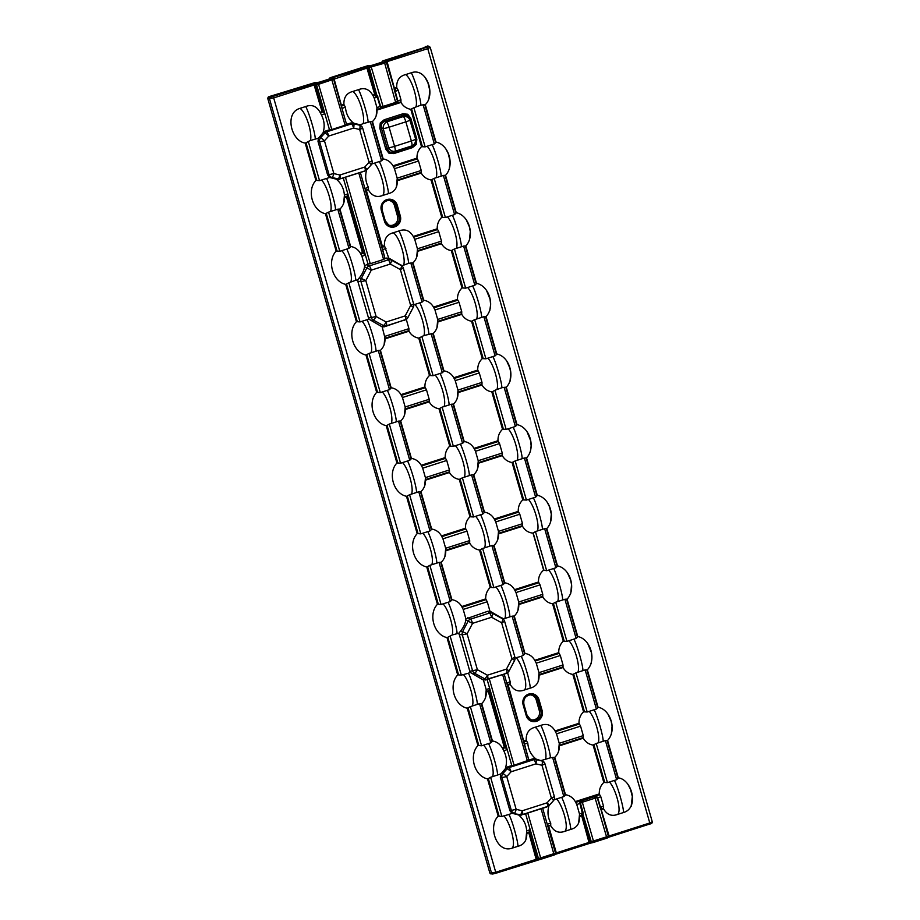 <?xml version="1.0" encoding="UTF-8"?>
<svg xmlns="http://www.w3.org/2000/svg" width="920" height="920" viewBox="0 0 920 920"><rect width="100%" height="100%" fill="white"/><g stroke="black" fill="none" stroke-linecap="round" stroke-linejoin="round"><path stroke-width="1.38" d="M410.791 118.22L409.791 118.668L409.848 120.048L415.828 139.713L409.791 118.668L407.33 115.391L403.362 115.149L402.764 113.815L407.709 114.229L410.791 118.22L416.829 139.265L416.357 144.382L412.459 147.625L393.852 153.583L393.725 152.352L412.332 146.406L415.483 143.842L415.828 139.713L416.829 139.265M393.852 153.583L388.907 153.168L385.825 149.178L379.787 128.133L381.271 127.788L387.308 148.833L389.689 152.087L393.725 152.352L395.082 151.26A5.704 4.692 51 0 1 388.654 147.74L383.157 128.582L381.271 127.788L381.524 123.636L380.259 123.004L384.157 119.772L384.767 121.095L381.524 123.636M397.175 102.683L397.452 101.05L394.323 89.953L394.116 88.584L395.048 88.906A0.713 0.701 19.6 0 1 394.185 88.389L386.596 61.916L384.928 63.077L367.16 68.022L318.803 84.237L314.364 84.916L273.688 97.922L495.73 872.252L537.13 859.027A1.138 0.943 81.5 0 0 538.188 859.82L538.188 859.82A1.138 0.943 81.5 0 0 538.338 859.774L495.799 873.264M536.429 860.269L528.804 832.738L529.356 831.921L537.13 859.027L649.784 822.974L427.754 48.645L387.078 61.651L397.831 100.843L396.152 103.316M397.9 101.545L396.612 103.27L397.52 101.706L396.612 103.27L396.152 102.2L397.44 101.004L400.971 99.831L398.268 90.379L396.163 91.045L395.048 88.906L397.06 88.251L396.704 87.515C396.474 80.465 399.452 76.153 405.639 74.577L411.309 72.76C414.334 78.12 420.969 99.532 420.865 105.156L424.775 104.662L435.666 142.646L434.332 143.934L423.108 104.776M601.047 809.197L601.438 806.92L603.531 806.242L603.601 808.185L600.921 809.818L597.275 797.916L594.688 796.616L597.667 797.755L595.665 798.008L595.401 796.536M603.531 806.242L600.829 796.789L597.678 797.801L609.109 835.981L609.167 837.005L607.832 837.556M530.139 719.452A7.119 6.865 101.7 0 0 539.316 710.711L536.21 699.844A7.119 6.865 101.7 0 0 529.874 694.841M486.254 692.105C486.392 696.658 484.874 700.488 481.712 703.593L492.43 740.945C496.708 741.681 499.974 743.981 502.239 747.845L502.676 748.535L505.402 747.684L507.207 749.616L503.723 750.731C506.724 756.516 507.265 762.507 505.322 768.706L501.561 773.214L502.895 773.501A4.278 3.818 102.4 0 0 501.94 777.607L500.33 777.25L509.933 810.75L511.347 810.405A4.278 3.921 76.4 0 0 514.291 813.257A4.278 1.127 -76.8 0 0 516.154 809.347L522.238 810.773L547.078 802.827L551.379 798.077A4.278 0.586 42.2 0 1 553.449 800.722A4.278 0.586 42.2 0 1 553.414 800.745L549.148 805.437A4.278 0.586 -137.8 0 0 547.078 802.827A4.278 0.989 -107.7 0 1 547.319 806.656A4.278 4.197 58.9 0 0 549.113 805.494A4.278 0.586 -137.8 0 0 549.136 805.471L553.449 800.722A4.278 4.278 0 0 0 554.392 796.674L544.962 763.841A4.278 4.151 148.8 0 0 544.536 762.841L544.536 762.841A4.278 4.151 148.8 0 0 542.018 760.989L535.003 758.724L535.946 759.563A4.278 4.013 131.9 0 0 533.841 759.655L532.898 758.804L528.851 760.104L523.859 741.784L526.573 740.91L527.769 743.038L524.273 744.154M505.942 768.016L507.736 766.855L509.001 767.602A4.278 3.921 120.7 0 0 507.196 768.763L505.942 768.016L505.322 768.706M507.207 749.616L511.784 765.555L507.736 766.855M549.136 805.471A4.278 4.278 0 0 1 548.182 806.254L522.468 814.591A4.278 0.989 -107.7 0 0 522.238 810.773A4.278 1.127 -76.8 0 1 520.363 814.683L513.13 813.544L519.455 815.143L520.363 814.683A4.278 4.105 63.2 0 0 522.468 814.591L525.607 813.763L530.173 829.713L529.529 831.864L526.827 832.738L526.688 830.829L530.173 829.713M518.581 814.936C523.457 818.972 526.159 824.274 526.688 830.829M521.559 815.062L519.455 815.143M337.157 179.377L336.272 179.17C341.159 183.206 343.861 188.508 344.379 195.063L347.875 193.936L343.298 177.997L340.17 178.825A4.278 4.105 -116.8 0 1 338.065 178.917L337.157 179.377L339.261 179.285M325.438 131.077L329.475 129.789L324.909 113.838L321.413 114.954C324.426 120.738 324.955 126.73 323.012 132.928L323.633 132.238L324.898 132.986A4.278 3.921 -59.3 0 1 326.692 131.824L325.438 131.077L323.633 132.238M550.735 823.135L550.712 825.091L547.986 825.953L547.25 824.251L550.735 823.135C547.733 817.362 547.193 811.371 549.136 805.161M547.25 824.251L542.673 808.3L546.721 807.012M535.877 758.931C531.012 754.906 528.298 749.605 527.769 743.038M532.898 758.804L535.003 758.724M364.412 171.235L365.872 170.487A4.278 4.278 0 0 0 366.827 169.694L371.139 164.956A4.278 0.586 42.2 0 0 369.081 162.311L372.082 160.908L362.675 128.133L359.674 129.513A4.278 1.127 -76.8 0 0 359.72 125.223L353.636 123.797L352.693 122.946L353.579 123.153C348.703 119.128 346 113.838 345.46 107.26L341.975 108.376L346.541 124.326L350.589 123.038L351.532 123.878A4.278 4.013 -48.1 0 1 353.636 123.797A4.278 1.127 103.2 0 1 353.602 128.087L359.674 129.513L369.081 162.311L364.768 167.06A4.278 0.586 42.2 0 1 366.827 169.694A4.278 0.586 42.2 0 1 366.804 169.717A4.278 4.197 -121.1 0 1 365.01 170.879L360.364 172.534L364.941 188.485L368.437 187.369C365.424 181.585 364.895 175.593 366.827 169.395M352.693 122.946L350.589 123.038M270.227 97.29L313.766 83.766L318.205 83.087L331.534 78.821L333.684 77.395L384.341 61.939L386.48 60.513L428.766 46.575L425.948 46.448L424.902 47.426L382.869 60.869L381.639 62.249L372.002 65.331L367.724 65.722L330.061 77.763L328.842 79.143L319.205 82.225L314.928 82.604L269.847 96.381L268.433 96.841L270.227 97.29A1.138 1.081 104.3 0 0 269.479 98.716L267.697 98.256L268.433 96.841M388.079 200.353A7.119 6.865 -78.3 0 1 394.416 205.355L397.532 216.223A7.119 6.865 -78.3 0 1 388.343 224.963M394.473 168.705L397.187 178.169L421.233 170.476L418.519 161.023L394.473 168.705L393.001 165.83C390.724 161.966 387.458 159.666 383.18 158.93L372.473 121.566C375.624 118.473 377.142 114.643 377.016 110.078M420.865 105.156L413.908 107.72L425.143 146.878L421.509 146.671C418.347 149.742 416.841 153.583 416.967 158.159L418.519 161.023M377.062 110.066L400.982 102.419C403.247 106.271 406.513 108.571 410.791 109.307L413.908 107.72M438.311 604.21L427.558 566.628L438.311 604.21L437.437 604.29C428.018 614.134 433.952 634.915 446.982 637.571L447.798 637.307L458.608 674.9L447.798 637.307M418.048 533.577L407.296 495.983L418.048 533.577L417.185 533.658C407.767 543.501 413.701 564.282 426.73 566.938L427.535 566.674M397.796 462.933L387.044 425.35L397.796 462.933L396.934 463.013C387.504 472.857 393.449 493.637 406.479 496.294L407.284 496.029M377.534 392.288L366.792 354.706L377.534 392.288L376.671 392.368C367.252 402.212 373.186 422.993 386.216 425.649L387.032 425.385M357.282 321.643L346.529 284.061L357.282 321.643L356.419 321.735C347.001 331.579 352.935 352.36 365.964 355.016L369.081 353.418L380.305 392.575L389.505 389.643L378.269 350.485L369.081 353.418M337.03 251.01L326.278 213.428L337.03 251.01L336.156 251.091C326.738 260.935 332.672 281.715 345.702 284.372L346.518 284.108M316.767 180.366L306.015 142.784L316.767 180.366L315.905 180.446C306.486 190.29 312.421 211.071 325.45 213.727L328.566 212.14L339.802 251.298L348.99 248.354L337.766 209.196L328.566 212.14M336.272 179.17L330.82 177.767L331.982 177.491A4.278 3.921 -103.6 0 1 329.038 174.639L327.623 174.984L318.021 141.484L318.377 138.218L310.373 140.507C312.65 134.194 306.383 112.654 300.035 108.353C284.268 112.688 290.996 141.047 305.198 143.083L306.003 142.819M300.035 108.353L305.704 106.536C308.74 111.895 315.365 133.32 315.261 138.943M321.413 114.954L319.941 112.067C316.422 106.064 311.684 104.224 305.704 106.536M500.33 777.25L500.687 773.996L490.613 777.273L501.848 816.419L508.967 814.476C512.842 822.043 518.512 843.41 517.845 846.331C524.032 844.744 527.01 840.431 526.769 833.382M517.845 846.331L512.164 848.136C516.178 844.192 510.117 822.917 504.091 816.04M499.077 816.132L488.324 778.55L499.077 816.132L498.214 816.224C487.508 826.24 496.719 853.771 512.164 848.136M478.814 745.499L468.073 707.917L478.814 745.499L477.951 745.579C468.533 755.423 474.467 776.204 487.496 778.86L488.313 778.596M458.562 674.855L457.7 674.935C448.281 684.779 454.216 705.559 467.245 708.216L470.361 706.629L481.585 745.786L490.785 742.842L479.55 703.685L470.361 706.629M526.424 500.077L535.612 497.145L524.389 457.987L515.188 460.931L526.424 500.077L522.79 499.87C519.627 502.952 518.121 506.782 518.247 511.37L519.8 514.222L495.753 521.916L498.467 531.38L522.514 523.687L519.8 514.222M475.49 451.272L478.204 460.736L502.251 453.042L499.548 443.578L475.49 451.272L474.455 449.086L498.341 441.462L499.548 443.578M546.675 570.722L555.864 567.778L544.64 528.632L535.452 531.564L546.675 570.722L543.628 570.124C540.04 573.16 538.338 577.116 538.499 582.003L540.051 584.867L516.005 592.56L518.719 602.013L542.765 594.32L540.051 584.867M566.938 641.366L576.127 638.422L564.891 599.265L555.703 602.209L566.938 641.366L563.293 641.159C560.142 644.23 558.624 648.059 558.75 652.648L560.314 655.5L536.268 663.193L538.971 672.658L563.028 664.964L560.314 655.5M587.19 712.011L596.379 709.067L585.154 669.909L575.966 672.853L587.19 712.011L583.556 711.804C580.405 714.874 578.887 718.704 579.014 723.293L580.566 726.144L556.519 733.838L559.233 743.303L583.28 735.609L580.566 726.144M607.442 782.644L616.641 779.711L605.406 740.554L596.217 743.486L607.442 782.644L603.807 782.437C600.656 785.519 599.138 789.348 599.265 793.925L600.829 796.789M581.589 813.269L583.234 812.992L582.912 815.58L579.922 803.47L576.771 804.482L579.485 813.935L581.589 813.269L581.693 815.189L579.634 815.833M556.519 733.838L555.047 730.952C551.551 724.96 546.813 723.12 540.81 725.42C543.846 730.779 550.471 752.192 550.367 757.815L554.277 757.321L565.167 795.306L563.833 796.593L552.609 757.436M553.771 799.871L563.833 796.593M541.65 760.391L550.367 757.815M542.512 760.61L544.525 763.117M514.533 658.133L521.26 656.305C525.136 663.872 530.794 685.227 530.127 688.16L524.457 689.966C518.466 692.277 513.716 690.425 510.232 684.434L508.197 685.078L506.736 682.973L510.22 681.858L507.506 672.394L504.183 674.084L528.851 760.104L514.084 765.279L511.784 765.555L487.128 679.546L489.67 688.424L489.026 690.575L486.312 691.46L486.174 689.551L489.67 688.424M506.736 682.973L504.183 674.084L489.291 678.787L514.084 765.279M521.26 656.305L523.33 655.316L512.095 616.158L503.297 618.953L491.176 611.869L492.625 613.352A4.278 4.025 135.5 0 0 489.532 613.053L487.784 611.282L489.969 611.213L487.255 601.749L463.209 609.442L465.922 618.907L487.784 611.282M493.879 587.615L503.067 584.672L491.843 545.514L482.655 548.458L493.879 587.615L490.245 587.409C487.082 590.479 485.576 594.308 485.702 598.897L487.255 601.749M442.945 538.809L445.659 548.262L469.717 540.569L467.003 531.116L442.945 538.809L441.473 535.923C439.208 532.059 435.942 529.759 431.664 529.023L420.946 491.659C424.108 488.566 425.626 484.736 425.488 480.171M473.616 516.971L482.816 514.027L471.58 474.881L462.392 477.813L473.616 516.971L469.982 516.764C466.831 519.846 465.313 523.675 465.44 528.252L467.003 531.116M422.694 468.165L425.408 477.618L449.454 469.936L446.74 460.471L422.694 468.165L421.647 465.98L445.544 458.344L446.74 460.471M420.819 533.865L430.008 530.92L418.784 491.763L409.595 494.707L420.819 533.865L418.094 533.623M441.082 604.497L450.271 601.565L439.047 562.407L429.847 565.34L441.082 604.497L438.345 604.256M489.291 678.787L483.46 680.087L486.174 689.551M508.967 814.476L511.934 813.257L509.933 810.75M447.81 637.272L452.168 634.995L458.896 633.167L460.391 631.315C463.392 627.705 465.198 623.932 465.808 619.988L465.922 618.907M450.11 635.984L461.334 675.142L468.464 673.198L470.131 672.347L458.896 633.167M491.257 873.885L489.888 873.137L495.73 872.252L495.776 873.275L539.591 859.613A1.138 0.943 81.5 0 1 538.534 858.82L525.619 813.763L541.109 808.737L542.673 808.3L555.588 853.369A1.138 1.127 34.6 0 1 555.438 854.312L555.438 854.312A1.138 1.127 34.6 0 1 554.817 854.749L540.833 859.291M526.827 832.738L529.529 831.864M486.312 691.449L489.026 690.575M505.195 747.661L504.275 747.189L488.29 691.449L488.842 690.644L505.333 747.684L502.676 748.535L503.723 750.731M547.986 825.953L550.712 825.091M526.573 740.91L523.859 741.784M523.859 741.761L507.46 684.687L510.289 683.79L507.483 684.675M601.438 808.875L601.507 809.473L603.543 808.829C607.016 814.809 611.765 816.661 617.769 814.361C621.77 810.405 615.721 789.141 609.684 782.264M614.571 780.7C618.447 788.268 624.105 809.623 623.438 812.544C639.227 808.185 632.466 779.849 618.286 777.814L607.568 740.45C616.998 730.583 611.053 709.826 598.034 707.169L587.316 669.806C596.746 659.939 590.789 639.193 577.771 636.525L567.065 599.173C576.483 589.306 570.538 568.548 557.52 565.892L546.802 528.528C556.232 518.661 550.275 497.904 537.257 495.247L526.55 457.884C535.981 448.017 530.023 427.259 517.005 424.603L506.287 387.239C515.717 377.384 509.772 356.626 496.754 353.959L486.036 316.606C495.466 306.74 489.509 285.982 476.491 283.325L465.784 245.962C475.203 236.095 469.257 215.337 456.239 212.681L445.522 175.317C454.951 165.451 449.006 144.704 435.976 142.036L425.27 104.684C435.988 94.633 426.73 67.137 411.309 72.76M623.438 812.544L617.769 814.361M541.109 808.737L554.139 855.036L555.645 854.001A1.138 1.127 34.6 0 0 555.806 853.058L548.033 825.953L550.735 825.711C554.231 831.714 558.969 833.554 564.972 831.255C568.974 827.298 562.913 806.035 556.887 799.158M561.775 797.594C565.639 805.161 571.308 826.516 570.641 829.437C576.828 827.862 579.807 823.549 579.577 816.488L582.337 815.672L589.927 842.145A1.138 0.943 81.5 0 0 590.985 842.927L590.985 842.927A1.138 0.943 81.5 0 0 591.146 842.893L555.036 854.438M570.641 829.437L564.972 831.255M545.479 759.38C547.756 753.066 541.489 731.526 535.141 727.237C528.954 728.812 525.976 733.125 526.205 740.174L526.528 740.91M535.141 727.237L540.81 725.42M539.108 675.199L563.028 667.54C565.294 671.404 568.572 673.704 572.838 674.44L575.966 672.853M530.127 688.16C536.314 686.573 539.292 682.26 539.062 675.211M576.771 804.482L575.299 801.596C573.034 797.732 569.767 795.443 565.49 794.696L554.771 757.344C557.934 754.25 559.452 750.421 559.314 745.856M559.36 745.832L583.28 738.185C585.545 742.049 588.823 744.349 593.101 745.085L596.217 743.486M536.268 663.193L534.784 660.318C532.519 656.455 529.253 654.154 524.975 653.418L514.257 616.055C517.419 612.961 518.938 609.132 518.799 604.567M518.857 604.555L542.765 596.907C545.042 600.76 548.308 603.06 552.587 603.796L555.703 602.209M463.209 609.442L461.736 606.556C459.471 602.703 456.193 600.404 451.916 599.668L441.209 562.304C444.36 559.21 445.878 555.381 445.751 550.816M445.797 550.804L469.717 543.145C471.983 547.009 475.249 549.309 479.527 550.045L482.655 548.458M516.005 592.56L514.533 589.674C512.267 585.81 508.99 583.51 504.712 582.774L494.005 545.422C497.168 542.317 498.674 538.487 498.548 533.922M543.628 570.124L533.025 533.14L535.452 531.564M498.594 533.91L522.514 526.263C524.929 530.414 528.436 532.703 533.025 533.14M495.753 521.916L494.281 519.029C492.004 515.177 488.738 512.877 484.46 512.129L473.742 474.777C476.905 471.684 478.423 467.854 478.296 463.289M478.342 463.266L502.262 455.618C504.528 459.482 507.794 461.782 512.072 462.518L515.188 460.931M425.534 480.159L449.454 472.512C451.731 476.364 454.997 478.664 459.275 479.4L462.392 477.813M489.888 873.137L267.697 98.256M427.363 46L428.731 46.747M483.46 680.087L470.131 672.347M467.774 617.688L470.499 619.148A4.278 3.887 118.1 0 0 468.084 621.207L472.569 623.346L467.095 633.811L462.61 631.672A4.278 3.841 99.1 0 0 462.288 634.869L459.057 634.351M489.969 611.213L491.176 611.869M469.637 671.255L472.569 670.749A4.278 3.921 80.4 0 0 474.524 673.233L472.512 673.567M504.643 621.391L514.912 657.213L504.643 621.356A4.278 4.186 146.8 0 0 502.676 618.861L492.625 613.352A4.278 1.081 118.7 0 1 491.591 617.262L472.569 623.346A4.278 0.989 72.3 0 0 470.499 619.148L489.532 613.053A4.278 0.989 72.3 0 1 491.591 617.262L501.641 622.771A4.278 1.081 118.7 0 0 502.676 618.861L502.09 617.976M482.885 679.558L484.575 678.73A4.278 1.081 118.7 0 0 487.439 675.199L477.388 669.702L472.569 670.749L462.288 634.869L467.095 633.811L477.388 669.702A4.278 1.081 118.7 0 1 474.524 673.233L484.575 678.73A4.278 4.071 63.9 0 0 487.669 679.029L485.645 680.018M505.655 673.612L487.669 679.029A4.278 0.989 72.3 0 0 487.439 675.199L506.46 669.116L509.139 670.864L514.613 660.399L511.934 658.651L501.641 622.771L504.643 621.356A4.278 4.278 0 0 0 504.114 620.195L503.274 618.918M514.613 660.399A4.278 4.278 0 0 0 514.935 657.236L511.934 658.651L506.46 669.116A4.278 0.989 72.3 0 1 506.701 672.934A4.278 4.209 56.9 0 0 507.69 672.462A4.278 4.278 0 0 0 509.139 670.864L514.613 660.399A4.278 4.255 115.8 0 0 514.935 657.271M506.644 673.152L507.69 672.462A4.278 4.209 56.9 0 0 509.116 670.875L509.139 670.864M553.46 800.699A4.278 4.266 97.5 0 0 554.392 796.708M541.983 765.279A4.278 1.127 -76.8 0 0 542.018 760.989L535.946 759.563A4.278 1.127 -76.8 0 1 535.9 763.853L511.06 771.799A4.278 0.586 -137.8 0 0 507.196 768.763L502.895 773.501A4.278 0.586 42.2 0 1 506.747 776.549L516.154 809.347L511.347 810.405L501.94 777.607L506.747 776.549L511.06 771.799A4.278 0.989 -107.7 0 0 509.001 767.602L533.841 759.655A4.278 0.989 -107.7 0 1 535.9 763.853L541.983 765.279L544.985 763.876L554.392 796.674L551.379 798.077L541.983 765.279M513.13 813.544L511.934 813.257M500.687 773.996L501.561 773.214M506.161 429.444L515.361 426.5L504.125 387.343L501.883 387.722L494.937 390.287L506.161 429.444L503.389 429.157L492.648 391.575L494.937 390.287M485.909 358.8L495.098 355.856L483.874 316.698L474.685 319.642L485.909 358.8L482.275 358.593C479.124 361.675 477.606 365.504 477.733 370.081L479.285 372.945L455.239 380.638L457.953 390.091L481.999 382.398L479.285 372.945M465.658 288.155L474.846 285.223L463.622 246.065L454.422 248.998L465.658 288.155L462.012 287.948C458.861 291.03 457.355 294.86 457.47 299.437L459.034 302.3L434.987 309.994L437.69 319.447L461.748 311.753L459.034 302.3M445.395 217.522L454.584 214.578L443.359 175.421L434.171 178.365L445.395 217.522L441.761 217.315C438.61 220.386 437.092 224.215 437.218 228.804L438.771 231.656L414.724 239.349L417.438 248.814L441.485 241.12L438.771 231.656M425.143 146.878L434.332 143.934M371.473 164.105L381.535 160.827L370.3 121.67L363.181 123.613C365.447 117.3 359.191 95.76 352.843 91.459L358.512 89.642C364.504 87.343 369.253 89.194 372.738 95.185L373.175 95.898L375.199 95.254L376.315 97.393L374.21 98.072L376.924 107.525L380.627 106.432L383.122 107.709L395.991 103.592L384.341 61.939M363.181 123.613L360.214 124.844L362.216 127.34M384.422 245.686L388.688 258.014L385.031 258.543L382.065 247.296L382.386 246.341L384.422 245.686C384.192 238.636 387.159 234.324 393.346 232.748L399.015 230.931C402.051 236.29 408.675 257.703 408.572 263.339L412.482 262.832L423.384 300.817L422.05 302.105L410.815 262.947M413.252 304.934L422.05 302.105M388.688 258.014L402.017 265.753L408.572 263.339M384.893 336.341L408.94 328.647L408.917 330.602L385.031 338.238L382.179 326.876L384.364 326.807L406.41 319.263A4.278 4.209 -123.1 0 1 405.421 319.734L404.374 320.413M408.94 328.647L406.226 319.183M385.031 338.882L408.952 331.223C411.217 335.087 414.483 337.387 418.761 338.123L423.947 335.535L432.745 333.477L443.635 371.461L442.301 372.749L431.077 333.592M421.877 336.536L433.113 375.693L442.301 372.749M402.442 397.52L405.156 406.985L429.203 399.291L426.489 389.827L402.442 397.52L400.959 394.634C398.693 390.781 395.428 388.481 391.149 387.745L380.431 350.382C383.594 347.288 385.112 343.459 384.974 338.893M453.364 446.326L462.553 443.394L451.329 404.236L442.14 407.169L453.364 446.326L449.73 446.119C446.579 449.201 445.061 453.031 445.188 457.608L445.544 458.344M400.568 463.22L409.756 460.276L398.532 421.118L389.332 424.062L400.568 463.22L397.831 462.978M361.928 256.243L364.642 265.707L367.966 264.005L365.412 255.127L361.928 256.243L360.456 253.356C358.19 249.492 354.913 247.192 350.635 246.456L339.928 209.105C343.079 205.999 344.597 202.17 344.471 197.616M310.373 140.507L308.315 141.496L319.539 180.653L329.636 177.48L327.623 174.984M357.776 281.152L357.615 279.956L355.775 280.22L348.829 282.785L360.053 321.931L368.851 319.136L357.776 281.152L361.008 281.669A4.278 3.841 -80.9 0 1 361.33 278.461L359.11 278.104C362.112 274.505 363.917 270.721 364.527 266.777L364.642 265.707M319.941 112.067L323.035 111.918L320.367 112.769L323.035 111.918M323.092 111.918L324.909 113.838M318.205 83.087L331.786 129.513L329.486 129.789L316.572 84.732A1.138 0.943 88 0 1 317.159 83.306M367.966 264.005L343.298 177.997M347.875 193.936L347.231 196.086L344.517 196.972M344.379 195.063L344.517 196.96L347.231 196.086M360.456 253.356L362.48 252.701L365.412 255.127M332.235 78.487A1.138 1.115 19.6 0 1 333.626 79.281L346.541 124.326L345.115 125.246L331.534 78.821M341.975 108.376L341.55 106.007L344.264 105.144L343.907 104.409C343.678 97.347 346.656 93.035 352.843 91.459M344.218 105.144L341.55 106.007M341.561 105.995L333.787 78.809A1.138 1.115 19.6 0 0 332.396 78.027M358.8 172.971L345.471 177.238L370.265 263.729L383.605 259.463L358.8 172.971L360.364 172.534L385.031 258.543M382.076 247.204L365.666 190.198L368.494 189.302L365.688 190.187L364.941 188.485M331.786 129.513L345.115 125.246M425.948 46.448L425.155 46.851M414.724 239.349L413.252 236.463C409.756 230.471 405.018 228.631 399.015 230.931M397.313 180.711L421.233 173.052C423.499 176.916 426.776 179.216 431.054 179.952L434.171 178.365M379.466 161.816C383.341 169.383 389.01 190.739 388.332 193.671C394.519 192.084 397.497 187.772 397.267 180.722M388.332 193.671L382.662 195.477C386.676 191.532 380.615 170.257 374.578 163.38M365.723 190.175L368.437 189.945C371.921 195.937 376.671 197.788 382.662 195.477M385.031 258.555L383.605 259.463M370.265 263.729L367.977 264.005M434.987 309.994L433.504 307.108C431.238 303.243 427.972 300.955 423.694 300.207L412.976 262.855C416.139 259.762 417.657 255.933 417.519 251.367M417.577 251.344L441.485 243.696C443.762 247.56 447.028 249.861 451.306 250.596L454.422 248.998M433.113 375.693L429.479 375.486C426.316 378.557 424.81 382.386 424.925 386.975L426.489 389.827M455.239 380.638L453.767 377.752C451.501 373.888 448.224 371.588 443.946 370.852L433.239 333.488C436.402 330.395 437.909 326.565 437.782 322L461.748 314.341C464.013 318.193 467.291 320.493 471.558 321.229L474.685 319.642M498.341 441.462L474.455 449.086L474.018 448.385C471.753 444.532 468.487 442.232 464.209 441.496L453.491 404.133C456.653 401.039 458.171 397.21 458.034 392.644M492.648 391.575L503.389 429.157L502.527 429.237C499.376 432.308 497.858 436.137 497.984 440.726L498.295 441.462M458.079 392.633L481.999 384.974C484.265 388.838 487.542 391.138 491.82 391.874L492.625 391.609M445.498 458.344L421.647 465.98L421.222 465.278C418.956 461.414 415.679 459.126 411.401 458.378L400.695 421.026C403.857 417.933 405.363 414.103 405.237 409.538L429.203 401.867C431.468 405.731 434.746 408.031 439.012 408.767L442.14 407.169M382.179 326.876L368.851 319.136M384.364 326.807L386.388 325.818A4.278 4.071 -116.1 0 1 383.295 325.519A4.278 1.081 -61.3 0 0 386.159 322L376.107 316.491A4.278 1.081 118.7 0 1 373.244 320.022A4.278 3.921 -99.6 0 1 371.289 317.549L368.356 318.044M407.859 317.653L407.836 317.676A4.278 4.209 -123.1 0 1 406.41 319.263A4.278 4.278 0 0 0 407.859 317.653L405.179 315.905L386.159 322A4.278 0.989 -107.7 0 1 386.388 325.818L405.421 319.734A4.278 0.989 -107.7 0 0 405.179 315.905L410.653 305.44L413.333 307.188L407.859 317.653L413.333 307.188A4.278 4.278 0 0 0 413.655 304.037A4.278 4.255 -64.2 0 1 413.333 307.165M357.615 279.956L359.11 278.104M364.527 266.777L371.289 270.147L365.815 280.611L361.008 281.669L371.289 317.549L376.107 316.491L365.815 280.611L361.33 278.461L366.804 267.996A4.278 3.887 -61.9 0 1 369.219 265.938L366.493 264.477M400.809 264.764L401.396 265.65A4.278 4.186 -33.2 0 1 402.834 266.984L402.017 265.753M403.362 268.157A4.278 4.278 0 0 0 402.834 266.984L402.834 266.984A4.278 4.186 -33.2 0 1 403.351 268.123L400.361 269.56L410.653 305.44L413.655 304.037L403.362 268.191L413.655 304.037M386.503 258.071L388.251 259.854A4.278 4.025 -44.5 0 1 391.345 260.142L389.896 258.669M401.396 265.65A4.278 1.081 118.7 0 1 400.361 269.56L390.31 264.051A4.278 1.081 -61.3 0 0 391.345 260.142L401.396 265.65M368.506 66.47A1.138 0.943 88 0 0 367.919 67.896L375.509 94.357A0.713 0.586 88 0 1 375.141 95.254L376.096 94.346L377.269 95.404L380.627 106.432L382.812 106.455L382.455 107.801L383.088 107.709M360.214 124.844L353.579 123.153M323.012 132.928L318.377 138.218M343.309 177.986L345.471 177.238M359.352 124.626L359.72 125.223A4.278 4.151 -31.2 0 1 362.227 127.063L362.227 127.063A4.278 4.151 -31.2 0 1 362.664 128.076L362.675 128.099A4.278 4.278 0 0 0 362.227 127.063L361.778 126.327M372.082 160.931A4.278 4.266 -82.5 0 1 371.151 164.921M362.675 128.099L372.071 160.873A4.278 4.278 0 0 1 371.139 164.956A4.278 0.586 42.2 0 1 371.116 164.967L366.85 169.671M318.021 141.484L319.631 141.841A4.278 3.818 -77.6 0 1 320.585 137.735L324.898 132.986A4.278 0.586 42.2 0 1 328.75 136.034L353.602 128.087A4.278 0.989 72.3 0 0 351.532 123.878L326.692 131.824A4.278 0.989 72.3 0 1 328.75 136.034L324.449 140.783A4.278 0.586 42.2 0 0 320.585 137.735L319.263 137.448M330.82 177.767L329.636 177.48M339.928 175.007A4.278 1.127 103.2 0 1 338.065 178.917L331.982 177.491A4.278 1.127 -76.8 0 0 333.856 173.581L324.449 140.783L319.631 141.841L329.038 174.639L333.856 173.581L339.928 175.007A4.278 0.989 72.3 0 1 340.17 178.825L365.01 170.879A4.278 0.989 72.3 0 0 364.768 167.06L339.928 175.007M362.48 252.701L346.495 196.96L347.058 196.155L363.4 253.172M508.197 685.078L523.871 741.692M579.634 815.844L581.716 815.178A0.713 0.586 -98.5 0 1 582.337 815.672L581.635 815.189M601.082 809.151A0.713 0.701 -145.4 0 0 601.013 809.703L608.603 836.165A1.138 1.127 34.6 0 1 608.442 837.108L608.235 837.418A1.138 1.127 34.6 0 1 607.614 837.856L593.63 842.398M386.48 60.513L386.596 61.916A1.138 1.115 19.6 0 0 385.192 61.134M333.684 77.395L341.561 105.915M579.91 803.436L580.531 800.768L580.451 803.298L582.337 802.274L593.549 841.386L593.607 842.409L592.549 842.685A1.138 0.943 81.5 0 1 592.399 842.72L606.912 838.154M599.575 794.661L575.736 802.297L581.808 800.733L582.555 802.159L581.245 801.067L579.795 802.757M600.702 808.553L608.384 836.475A1.138 1.127 34.6 0 1 608.235 837.418L606.935 838.143L594.688 796.616L581.245 801.067M371.001 66.206L383.053 106.421L382.777 107.789L380.339 107.168L376.901 95.726L376.096 94.346L374.762 94.53L366.574 66.884M395.968 103.592L383.157 107.686M579.623 815.844L579.485 813.935M396.704 87.515L394.68 88.17L395.048 88.906L397.014 88.251L398.268 90.379M374.21 98.072L373.175 95.898M381.616 107.973L377.062 109.434L376.924 107.525M400.971 99.831L400.947 101.787L396.819 103.109L400.947 101.787M510.22 681.858L510.197 683.801M344.264 105.144L345.46 107.26M454.584 214.578L455.929 213.29L445.027 175.306L443.359 175.421M378.269 350.485L379.948 350.359L390.839 388.343L389.505 389.643M319.539 180.653L316.813 180.412M306.015 142.784L308.315 141.496M381.535 160.827L382.869 159.539L371.979 121.555L370.3 121.67M421.233 170.476L421.199 172.431L397.325 180.078L397.187 178.169M397.325 180.078L421.199 172.431M339.802 251.298L337.065 251.056M348.99 248.354L350.324 247.066L339.434 209.081L337.766 209.196M368.437 187.369L368.402 189.313M474.846 285.223L476.18 283.935L465.29 245.939L463.622 246.065M441.485 241.12L441.462 243.064L417.577 250.723L417.438 248.814M417.577 250.723L441.462 243.064M488.324 778.55L490.613 777.273M501.848 816.419L499.111 816.189M616.641 779.711L617.976 778.423L607.073 740.428L605.406 740.554M583.28 735.609L583.245 737.553L559.371 745.211L559.233 743.303M559.371 745.2L583.245 737.553M596.379 709.067L597.712 707.779L586.822 669.794L585.154 669.909M479.55 703.685L481.217 703.57L492.119 741.554L490.785 742.842M481.585 745.786L478.86 745.545M461.334 675.142L458.608 674.9M539.108 674.556L563.086 666.896L539.12 674.556L538.971 672.658M563.028 664.964L562.994 666.919M523.33 655.316L524.664 654.028L513.762 616.043L512.095 616.158M450.271 601.565L451.605 600.277L440.714 562.281L439.047 562.407M427.558 566.628L429.847 565.34M518.719 602.013L518.857 603.922L542.823 596.252L518.857 603.911M542.765 594.32L542.742 596.275M576.127 638.422L577.461 637.134L566.57 599.15L564.891 599.265M555.864 567.778L557.198 566.49L546.308 528.505L544.64 528.632M535.612 497.145L536.947 495.857L526.056 457.872L524.389 457.987M522.514 523.687L522.479 525.63L498.605 533.278L498.467 531.38M498.605 533.278L522.479 525.63M503.067 584.672L504.401 583.384L493.511 545.399L491.843 545.514M469.717 540.569L469.683 542.524L445.797 550.172L445.659 548.262M445.809 550.172L469.683 542.524M515.361 426.5L516.695 425.212L505.793 387.228L504.125 387.343M482.816 514.027L484.15 512.739L473.259 474.754L471.58 474.881M502.251 453.042L502.228 454.997L478.342 462.645L478.204 460.736M478.354 462.645L502.228 454.997M430.008 530.92L431.342 529.632L420.452 491.648L418.784 491.763M407.296 495.983L409.595 494.707M449.454 469.936L449.512 471.868L425.546 479.527L425.408 477.618M409.756 460.276L411.091 458.988L400.2 421.003L398.532 421.118M387.044 425.35L389.332 424.062M495.098 355.856L496.432 354.568L485.541 316.584L483.874 316.698M437.828 321.356L437.69 319.447M461.748 311.753L461.713 313.709L437.839 321.344L461.713 313.709M481.999 382.398L481.965 384.353L458.091 392L457.953 390.091M458.091 392L481.965 384.353M462.553 443.394L463.887 442.106L452.996 404.11L451.329 404.236M405.283 408.882L405.156 406.985M429.203 399.291L429.168 401.235L405.294 408.882L429.168 401.235M385.031 338.238L408.917 330.602M380.305 392.575L377.579 392.334M360.053 321.931L357.328 321.701M346.529 284.061L348.829 282.785M273.102 96.784L273.688 97.922L269.479 98.716L491.567 873.195A1.138 1.092 92 0 0 492.936 873.954L495.753 873.275L490.889 873.942M527.769 813.004L540.753 858.279L540.81 859.303L539.591 859.613A1.138 0.943 81.5 0 0 539.752 859.567L554.116 855.036M582.935 814.234L591.341 841.926A1.138 0.943 81.5 0 0 592.399 842.72L589.226 843.375M315.709 83.363A1.138 0.943 88 0 0 315.123 84.778L322.897 111.895M369.955 66.424A1.138 0.943 88 0 0 369.368 67.838L376.901 95.726M385.031 61.605A1.138 1.115 19.6 0 1 386.423 62.387L394.668 90.045M428.766 46.575A1.138 1.104 -67.5 0 1 429.513 46.609L428.099 46.034M597.356 797.134L594.826 796.202L599.621 794.661M380.339 107.168L381.857 107.893M397.198 102.649L396.623 103.27M601.438 806.92L600.058 807.622M376.315 97.393L377.844 96.726M394.668 91.356L396.163 91.045M386.653 121.888A5.704 4.232 112.8 0 0 383.157 128.582A5.704 0.724 164 0 0 389.091 127.201L394.588 146.349L411.355 140.99L405.858 121.831L389.091 127.201A5.704 1.322 72.3 0 0 386.653 121.888L403.42 116.529L403.362 115.149L384.767 121.095L386.653 121.888M409.848 120.048A5.704 5.083 177.7 0 0 403.42 116.529A5.704 1.322 72.3 0 1 405.858 121.831A5.704 0.724 164 0 0 409.848 120.048M412.459 147.625L411.849 145.9A5.704 1.322 72.3 0 0 411.355 140.99A5.704 0.724 164 0 0 415.345 139.207A5.704 5.543 136.1 0 1 411.849 145.9L395.082 151.26A5.704 1.322 72.3 0 0 394.588 146.349A5.704 0.724 164 0 1 388.654 147.74L385.825 149.178M415.978 106.72C418.243 100.406 411.987 78.867 405.639 74.577M432.262 144.934C435.746 151.961 441.105 170.625 441.117 175.8M436.229 177.364C438.414 171.499 433.044 152.823 427.386 146.498M452.525 215.579C455.998 222.594 461.357 241.27 461.38 246.445M456.492 248.009C458.666 242.132 453.307 223.456 447.637 217.131M472.776 286.212C476.261 293.238 481.62 311.914 481.631 317.089M476.744 318.642C478.917 312.777 473.558 294.101 467.889 287.776M493.039 356.856C496.512 363.883 501.871 382.547 501.883 387.722M497.007 389.286C499.18 383.421 493.81 364.745 488.152 358.421M513.291 427.501C516.775 434.527 522.134 453.192 522.146 458.367M517.259 459.931C519.432 454.054 514.073 435.39 508.403 429.065M537.51 530.575C539.695 524.699 534.324 506.023 528.666 499.698M533.542 498.134C537.027 505.16 542.386 523.837 542.397 529.011M557.773 601.208C559.947 595.344 554.587 576.667 548.918 570.342M553.805 568.778C557.278 575.805 562.637 594.481 562.66 599.644M578.024 671.853C580.198 665.988 574.839 647.312 569.169 640.987M574.057 639.423C577.541 646.449 582.9 665.114 582.912 670.289M598.287 742.497C600.461 736.621 595.091 717.945 589.432 711.62M594.32 710.067C597.793 717.082 603.152 735.758 603.163 740.933M444.199 406.18C446.384 400.303 441.013 381.639 435.355 375.303M440.231 373.75C443.716 380.765 449.075 399.441 449.086 404.616M460.494 444.383C463.967 451.409 469.326 470.085 469.349 475.26M464.462 476.824C466.635 470.948 461.265 452.272 455.607 445.947M480.746 515.028C484.23 522.054 489.589 540.73 489.601 545.893M484.713 547.457C486.887 541.592 481.528 522.916 475.858 516.591M387.435 390.632C390.919 397.659 396.278 416.334 396.29 421.509M391.402 423.062C393.576 417.197 388.217 398.521 382.547 392.196M407.686 461.276C411.171 468.303 416.53 486.967 416.541 492.142M411.654 493.706C413.839 487.841 408.468 469.166 402.81 462.841M431.917 564.351C434.091 558.474 428.731 539.81 423.062 533.473M427.949 531.921C431.422 538.936 436.781 557.612 436.804 562.787M358.512 89.642C361.537 95.013 368.161 116.426 368.069 122.049M403.696 264.891C405.961 258.577 399.705 237.038 393.346 232.748M423.947 335.535C426.121 329.671 420.762 310.994 415.092 304.669M419.98 303.105C423.464 310.132 428.823 328.796 428.835 333.971M501.009 585.672C504.482 592.698 509.841 611.363 509.852 616.538M504.965 618.102C507.15 612.237 501.779 593.561 496.121 587.236M524.457 689.966C528.459 686.021 522.41 664.746 516.373 657.869M326.669 178.71C330.142 185.736 335.501 204.412 335.524 209.576M330.636 211.14C332.81 205.275 327.451 186.599 321.781 180.274M350.888 281.784C353.061 275.919 347.702 257.243 342.033 250.918M346.921 249.355C350.405 256.381 355.764 275.045 355.775 280.22M367.183 319.987C370.656 327.014 376.015 345.69 376.027 350.865M371.151 352.429C373.324 346.553 367.954 327.876 362.296 321.551M492.683 776.273C494.856 770.408 489.497 751.732 483.828 745.407M488.716 743.843C492.2 750.869 497.559 769.534 497.57 774.709M468.464 673.198C471.937 680.225 477.296 698.901 477.308 704.064M472.431 705.629C474.605 699.763 469.234 681.087 463.576 674.762M452.168 634.995C454.342 629.119 448.983 610.443 443.313 604.118M448.201 602.554C451.685 609.581 457.044 628.256 457.056 633.431M407.33 115.391L407.709 114.229M379.787 128.133L380.259 123.004M415.483 143.842L416.357 144.382M389.689 152.087L388.907 153.168M526.24 715.668L523.123 704.8A8.579 8.28 -78.3 0 1 528.735 694.071A8.579 8.28 -78.3 0 1 539.028 699.717L542.144 710.585A8.579 8.28 -78.3 0 1 536.544 721.314A8.579 8.28 -78.3 0 1 526.24 715.668L527.045 715.3A7.452 7.187 101.7 0 0 535.957 720.176A7.452 7.187 101.7 0 0 540.822 710.861L539.316 710.711M527.045 715.3L523.928 704.432L527.022 715.277L530.656 719.75M394.749 226.826A8.579 8.28 -78.3 0 1 384.445 221.179L381.328 210.312A8.579 8.28 -78.3 0 1 386.94 199.583A8.579 8.28 -78.3 0 1 397.244 205.229L400.349 216.096A8.579 8.28 -78.3 0 1 394.749 226.826M385.238 220.834A7.452 7.187 101.7 0 0 394.162 225.687A7.452 7.187 101.7 0 0 399.027 216.373L397.532 216.223M382.122 209.967L385.25 220.811L384.445 221.179M400.349 216.096L399.027 216.373L395.91 205.505A7.452 7.187 101.7 0 0 386.975 200.617A7.452 7.187 101.7 0 0 382.11 209.921L381.328 210.312M393.001 165.83L416.967 158.159M421.509 146.671L410.791 109.307M384.157 119.772L402.764 113.815M437.437 604.29L426.73 566.938M417.185 533.658L406.479 496.294M396.934 463.013L386.216 425.649M376.671 392.368L365.964 355.016M356.419 321.735L345.702 284.372M336.156 251.091L325.45 213.727M315.905 180.446L305.198 143.083M321.966 111.423L313.766 83.766M528.804 832.738L526.815 833.37M498.214 816.224L487.496 778.86M477.951 745.579L467.245 708.216M457.7 674.935L446.982 637.571M555.484 731.664L579.37 724.029M579.324 724.029L555.473 731.653M527.424 761.012L502.619 674.521M651.475 823.239L609.189 836.993M592.238 842.731L591.146 842.893M539.442 859.613L538.338 859.774M548.711 826.367L556.312 852.874L556.37 853.898L555.37 854.266M556.37 853.898L589.248 843.375L581.532 815.235M603.508 808.197L601.577 808.818M502.239 747.845L504.275 747.189M488.29 691.449L486.312 692.081M555.047 730.952L579.014 723.293M583.556 711.804L572.838 674.44M524.181 740.83L526.205 740.174M575.299 801.596L599.265 793.925M603.807 782.437L593.101 745.085M534.784 660.318L558.75 652.648M563.293 641.159L552.587 603.796M461.736 606.556L485.702 598.897M490.245 587.409L479.527 550.045M514.533 589.674L538.499 582.003M494.281 519.029L518.247 511.37M522.79 499.87L512.072 462.518M441.473 535.923L465.44 528.252M469.982 516.764L459.275 479.4M542.144 710.585L540.822 710.861L537.705 699.994L536.21 699.844M539.028 699.717L537.705 699.994A7.452 7.187 101.7 0 0 530.472 694.784A7.452 7.187 101.7 0 0 523.905 704.409L523.928 704.432C523.169 699.062 525.343 695.842 530.472 694.784M584.464 711.769L573.666 674.13M573.654 674.176L584.418 711.723M604.716 782.402L593.929 744.774L604.67 782.356M559.061 653.384L535.221 661.008L559.118 653.384M564.202 641.125L553.414 603.497M553.391 603.531L564.167 641.079M486.013 599.633L462.162 607.257L486.059 599.633M491.142 587.374L480.355 549.746L491.107 587.328M514.97 590.387L538.856 582.74L514.97 590.364M543.95 570.48L533.151 532.852M518.558 512.095L494.707 519.731L518.604 512.106M523.687 499.836L512.9 462.208M512.889 462.254L523.653 499.79M470.89 516.729L460.103 479.101M460.08 479.136L470.844 516.683M449.431 471.879L425.546 479.515M441.91 536.636L465.808 528.988M465.75 528.988L441.91 536.613M460.391 631.315L462.61 631.672L468.084 621.207L465.808 619.988M595.424 798.043L582.555 802.159M372.738 95.185L374.762 94.53L375.141 95.254L373.175 95.876M385.974 248.549L382.478 249.665M384.732 246.422L382.065 247.273M382.065 247.296L384.778 246.422M341.883 105.052L343.907 104.409M346.495 196.96L344.517 197.593M413.252 236.463L437.218 228.804M441.761 217.315L431.054 179.952M366.401 190.589L382.386 246.341M360.893 254.069L363.607 253.195M363.549 253.195L360.881 254.046M437.529 229.54L413.69 237.164L437.575 229.54M388.251 259.854L369.219 265.938A4.278 0.989 -107.7 0 1 371.289 270.147L390.31 264.051A4.278 0.989 -107.7 0 0 388.251 259.854M433.504 307.108L457.47 299.437M462.012 287.948L451.306 250.596M400.959 394.634L424.925 386.975M429.479 375.486L418.761 338.123M453.767 377.752L477.733 370.081M482.275 358.593L471.558 321.229M474.018 448.385L497.984 440.726M502.527 429.237L491.82 391.874M421.222 465.278L445.188 457.608M449.73 446.119L439.012 408.767M397.244 205.229L394.416 205.355M442.669 217.281L431.871 179.642M431.859 179.688L442.623 217.235M417.277 158.895L393.426 166.52L417.323 158.895M422.406 146.636L411.619 109.008M411.608 109.043L422.372 146.59M462.921 287.914L452.134 250.286L462.886 287.868M433.941 307.82L457.838 300.173L433.941 307.809M419.577 337.858L430.341 375.406M430.376 375.452L419.589 337.812M401.407 395.347L425.293 387.711L401.396 395.335M478.043 370.817L454.192 378.442L478.089 370.817M483.184 358.558L472.385 320.93M472.374 320.965L483.138 358.512M450.639 446.085L439.841 408.457L450.593 446.039M371.231 320.367L373.244 320.022L383.295 325.519L381.604 326.347M383.053 106.421L395.933 102.304M649.807 823.998L649.784 822.974L652.222 821.813M427.156 47.506L427.754 48.645L430.238 47.414L429.513 46.609M580.462 803.344L583.234 812.992M430.238 47.414L652.303 821.859C652.326 823.112 651.498 823.825 649.842 823.998L608.178 837.384M523.123 704.8L523.928 704.432M388.861 225.262L385.25 220.811L382.133 209.944C381.374 204.573 383.559 201.353 388.677 200.295M544.985 763.876A4.278 4.278 0 0 0 544.536 762.841L544.077 762.093M381.731 107.939L377.073 109.434M428.95 98.923L429.766 90.263L427.961 82.926L425.707 78.556M449.259 169.383L450.018 160.85L448.201 153.513L446.085 149.396M469.51 240.028L470.269 231.495L469.326 226.699L466.348 220.029M489.773 310.661L490.636 304.612L490.061 299.207L486.599 290.674M510.025 381.305L510.784 372.784L509.841 367.977L506.862 361.318M530.288 451.95L531.15 445.889L530.575 440.496L527.114 431.952M550.539 522.594L551.298 514.061L549.481 506.724L547.365 502.596M570.791 593.227L571.55 584.706L570.607 579.899L567.628 573.24M591.054 663.872L591.917 657.811L591.341 652.418L587.88 643.885M611.306 734.516L612.064 725.983L611.121 721.188L608.143 714.518M631.131 806.46L632.316 796.559L630.51 789.291L628.095 784.702M457.205 398.256L458.022 390.068M477.468 468.901L478.273 460.713M497.72 539.534L498.525 531.357M404.409 415.138L405.214 406.962M424.672 485.783L425.477 477.606M444.923 556.428L445.728 548.24M376.188 115.69L376.993 107.502M396.44 186.346L397.244 178.146M416.702 256.967L417.507 248.791M436.954 327.612L437.759 319.435M517.983 610.178L518.788 601.99M538.234 680.834L539.039 672.635M558.486 751.456L559.303 743.279M578.749 822.112L579.554 813.924M343.643 203.216L344.448 195.04M384.157 344.505L384.962 336.317M525.941 839.005L526.757 830.806M485.438 697.705L486.243 689.529"/></g></svg>
